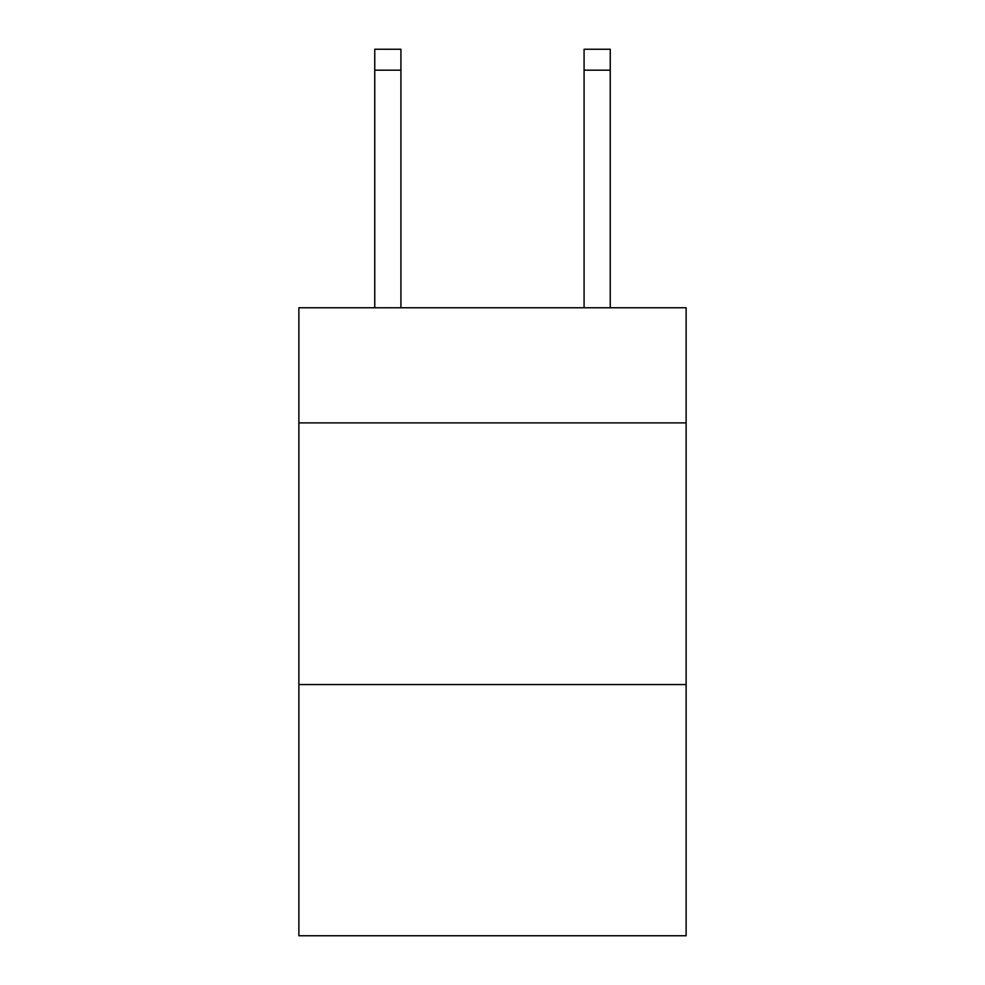 <?xml version="1.0" encoding="UTF-8"?>
<svg xmlns="http://www.w3.org/2000/svg" width="985" height="985" viewBox="0 0 985 985"><rect width="100%" height="100%" fill="white"/><g stroke="black" fill="none" stroke-linecap="round" stroke-linejoin="round"><path stroke-width="1.48" d="M686.126 422.897L686.126 307.763L298.874 307.763L298.874 422.897L686.126 422.897L686.126 935.75L298.874 935.75L298.874 422.897M686.126 684.563L298.874 684.563M400.92 307.763L400.92 70.181L374.756 70.181L374.756 49.25L400.92 49.25L400.92 70.181M374.756 307.763L374.756 70.181M610.244 307.763L610.244 49.25L584.08 49.25L584.08 307.763M584.08 70.181L610.244 70.181"/></g></svg>
